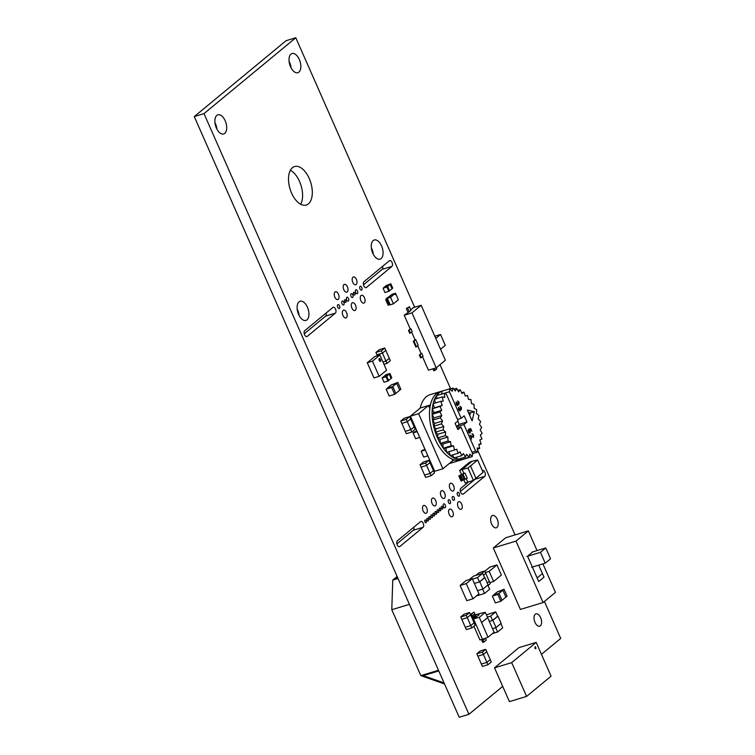 <?xml version="1.0" encoding="UTF-8"?>
<svg xmlns="http://www.w3.org/2000/svg" width="755" height="755" viewBox="0 0 755 755"><rect width="100%" height="100%" fill="white"/><g stroke="black" fill="none" stroke-linecap="round" stroke-linejoin="round"><path stroke-width="1.13" d="M541.458 654.349L560.72 638.419L544.421 601.452M515.07 534.908L477.405 449.527M450.622 388.778L439.995 364.693M414.665 307.266L295.79 37.75L203.992 113.627L468.921 714.305L502.698 686.38M203.992 113.627L194.28 116.581L286.079 40.694L295.79 37.75M194.28 116.581L459.21 717.25L468.921 714.305M535.267 614.24A6.436 3.464 73.1 0 0 534.719 621.705A6.436 3.464 73.1 0 0 539.683 626.178A6.436 3.464 73.1 0 0 541.127 619.015A6.436 3.464 73.1 0 0 535.946 613.862A6.436 3.464 73.1 0 0 535.267 614.24M491.864 515.844A6.436 3.464 73.1 0 0 491.326 523.309A6.436 3.464 73.1 0 0 496.29 527.792A6.436 3.464 73.1 0 0 497.734 520.629A6.436 3.464 73.1 0 0 492.553 515.476A6.436 3.464 73.1 0 0 491.864 515.844M458.313 501.896A4.02 2.171 73.1 0 0 457.974 506.558A4.02 2.171 73.1 0 0 461.069 509.361A4.02 2.171 73.1 0 0 461.975 504.878A4.02 2.171 73.1 0 0 458.738 501.66A4.02 2.171 73.1 0 0 458.313 501.896M449.338 509.304A4.02 2.171 73.1 0 0 449.008 513.976A4.02 2.171 73.1 0 0 452.103 516.769A4.02 2.171 73.1 0 0 453.009 512.296A4.02 2.171 73.1 0 0 449.772 509.078A4.02 2.171 73.1 0 0 449.338 509.304M466.203 478.736L467.864 482.511L460.833 488.334A3.162 1.708 73.1 0 0 460.569 492.005A3.162 1.708 73.1 0 0 463.004 494.204A3.162 1.708 73.1 0 0 463.343 494.025L484.776 476.311A3.162 1.708 73.1 0 0 485.04 472.63A3.162 1.708 73.1 0 0 482.605 470.431A3.162 1.708 73.1 0 0 482.313 470.573M460.38 491.392L475.065 479.255A3.162 1.708 73.1 0 0 475.461 478.679M457.558 492.42A2.038 1.104 73.1 0 0 457.388 494.789A2.038 1.104 73.1 0 0 458.955 496.205A2.038 1.104 73.1 0 0 459.418 493.93A2.038 1.104 73.1 0 0 457.775 492.298A2.038 1.104 73.1 0 0 457.558 492.42M450.188 483.474A4.086 2.199 73.1 0 0 449.838 488.211A4.086 2.199 73.1 0 0 452.991 491.052A4.086 2.199 73.1 0 0 453.906 486.513A4.086 2.199 73.1 0 0 450.622 483.238A4.086 2.199 73.1 0 0 450.188 483.474M443.562 503.981A2.038 1.104 73.1 0 0 443.393 506.35A2.038 1.104 73.1 0 0 444.969 507.775A2.038 1.104 73.1 0 0 445.431 505.501A2.038 1.104 73.1 0 0 443.78 503.859A2.038 1.104 73.1 0 0 443.562 503.981M452.528 496.573A2.038 1.104 73.1 0 0 452.358 498.942A2.038 1.104 73.1 0 0 453.934 500.357A2.038 1.104 73.1 0 0 454.397 498.083A2.038 1.104 73.1 0 0 452.745 496.45A2.038 1.104 73.1 0 0 452.528 496.573M448.583 499.829A2.038 1.104 73.1 0 0 448.413 502.198A2.038 1.104 73.1 0 0 449.989 503.623A2.038 1.104 73.1 0 0 450.452 501.348A2.038 1.104 73.1 0 0 448.8 499.716A2.038 1.104 73.1 0 0 448.583 499.829M437.353 509.87A1.425 0.774 73.1 0 0 437.23 511.531A1.425 0.774 73.1 0 0 438.334 512.522A1.425 0.774 73.1 0 0 438.655 510.927A1.425 0.774 73.1 0 0 437.504 509.785A1.425 0.774 73.1 0 0 437.353 509.87M441.477 506.463A1.425 0.774 73.1 0 0 441.354 508.115A1.425 0.774 73.1 0 0 442.458 509.115A1.425 0.774 73.1 0 0 442.779 507.52A1.425 0.774 73.1 0 0 441.628 506.378A1.425 0.774 73.1 0 0 441.477 506.463M439.41 508.162A1.425 0.774 73.1 0 0 439.297 509.823A1.425 0.774 73.1 0 0 440.391 510.814A1.425 0.774 73.1 0 0 440.712 509.229A1.425 0.774 73.1 0 0 439.561 508.077A1.425 0.774 73.1 0 0 439.41 508.162M431.162 514.985A1.425 0.774 73.1 0 0 431.039 516.647A1.425 0.774 73.1 0 0 432.143 517.637A1.425 0.774 73.1 0 0 432.464 516.042A1.425 0.774 73.1 0 0 431.313 514.901A1.425 0.774 73.1 0 0 431.162 514.985M435.286 511.579A1.425 0.774 73.1 0 0 435.173 513.23A1.425 0.774 73.1 0 0 436.267 514.231A1.425 0.774 73.1 0 0 436.588 512.636A1.425 0.774 73.1 0 0 435.437 511.494A1.425 0.774 73.1 0 0 435.286 511.579M433.228 513.277A1.425 0.774 73.1 0 0 433.106 514.938A1.425 0.774 73.1 0 0 434.21 515.929A1.425 0.774 73.1 0 0 434.531 514.344A1.425 0.774 73.1 0 0 433.379 513.192A1.425 0.774 73.1 0 0 433.228 513.277M429.095 516.694A1.425 0.774 73.1 0 0 428.982 518.345A1.425 0.774 73.1 0 0 430.086 519.346A1.425 0.774 73.1 0 0 430.407 517.751A1.425 0.774 73.1 0 0 429.255 516.609A1.425 0.774 73.1 0 0 429.095 516.694M432.247 498.3A4.086 2.199 73.1 0 0 431.907 503.038A4.086 2.199 73.1 0 0 435.05 505.878A4.086 2.199 73.1 0 0 435.975 501.339A4.086 2.199 73.1 0 0 432.681 498.064A4.086 2.199 73.1 0 0 432.247 498.3M423.281 505.718A4.086 2.199 73.1 0 0 422.942 510.455A4.086 2.199 73.1 0 0 426.084 513.296A4.086 2.199 73.1 0 0 427.009 508.747A4.086 2.199 73.1 0 0 423.715 505.482A4.086 2.199 73.1 0 0 423.281 505.718M396.885 543.874L413.363 530.255A3.162 1.708 73.1 0 0 413.815 527.198M423.074 527.311A3.162 1.708 73.1 0 0 423.338 523.63A3.162 1.708 73.1 0 0 420.903 521.431A3.162 1.708 73.1 0 0 420.563 521.611L397.338 540.816A3.162 1.708 73.1 0 0 397.073 544.487A3.162 1.708 73.1 0 0 399.508 546.686A3.162 1.708 73.1 0 0 399.848 546.507L423.074 527.311L413.363 530.255M427.037 518.392A1.425 0.774 73.1 0 0 426.915 520.053A1.425 0.774 73.1 0 0 428.019 521.044A1.425 0.774 73.1 0 0 428.34 519.459A1.425 0.774 73.1 0 0 427.188 518.308A1.425 0.774 73.1 0 0 427.037 518.392M424.971 520.101A1.425 0.774 73.1 0 0 424.857 521.762A1.425 0.774 73.1 0 0 425.952 522.753A1.425 0.774 73.1 0 0 426.282 521.158A1.425 0.774 73.1 0 0 425.122 520.016A1.425 0.774 73.1 0 0 424.971 520.101M360.059 286.343A2.038 1.104 73.1 0 0 359.89 288.721A2.038 1.104 73.1 0 0 361.466 290.137A2.038 1.104 73.1 0 0 361.919 287.863A2.038 1.104 73.1 0 0 360.277 286.23A2.038 1.104 73.1 0 0 360.059 286.343M441.213 490.892A4.086 2.199 73.1 0 0 440.873 495.629A4.086 2.199 73.1 0 0 444.025 498.47A4.086 2.199 73.1 0 0 444.94 493.921A4.086 2.199 73.1 0 0 441.647 490.656A4.086 2.199 73.1 0 0 441.213 490.892M361.06 295.545A4.086 2.199 73.1 0 0 360.711 300.282A4.086 2.199 73.1 0 0 363.863 303.123A4.086 2.199 73.1 0 0 364.778 298.584A4.086 2.199 73.1 0 0 361.494 295.309A4.086 2.199 73.1 0 0 361.06 295.545M363.919 281.775A3.162 1.708 73.1 0 0 363.655 285.456A3.162 1.708 73.1 0 0 366.09 287.655A3.162 1.708 73.1 0 0 366.43 287.476L391.902 266.421A3.162 1.708 73.1 0 0 392.166 262.749A3.162 1.708 73.1 0 0 389.722 260.541A3.162 1.708 73.1 0 0 389.391 260.73L363.919 281.775M363.466 284.843L382.181 269.365A3.162 1.708 73.1 0 0 382.643 266.307M291.062 67.827A10.004 5.389 73.1 0 0 289.099 61.363M290.968 54.124A10.004 5.389 73.1 0 0 290.128 65.732A10.004 5.389 73.1 0 0 297.848 72.697A10.004 5.389 73.1 0 0 300.094 61.551A10.004 5.389 73.1 0 0 292.034 53.548A10.004 5.389 73.1 0 0 290.968 54.124M373.291 254.256A10.004 5.389 73.1 0 0 371.328 247.791M373.197 240.552A10.004 5.389 73.1 0 0 372.357 252.17A10.004 5.389 73.1 0 0 380.067 259.125A10.004 5.389 73.1 0 0 382.323 247.989A10.004 5.389 73.1 0 0 374.263 239.977A10.004 5.389 73.1 0 0 373.197 240.552M355.756 289.901A2.038 1.104 73.1 0 0 355.586 292.279A2.038 1.104 73.1 0 0 357.153 293.695A2.038 1.104 73.1 0 0 357.615 291.421A2.038 1.104 73.1 0 0 355.973 289.788A2.038 1.104 73.1 0 0 355.756 289.901M352.953 277.179A4.086 2.199 73.1 0 0 352.613 281.926A4.086 2.199 73.1 0 0 355.765 284.767A4.086 2.199 73.1 0 0 356.681 280.218A4.086 2.199 73.1 0 0 353.387 276.943A4.086 2.199 73.1 0 0 352.953 277.179M300.716 204.275A20.121 10.834 73.1 0 0 301.066 185.598A20.121 10.834 73.1 0 0 290.392 170.262M292.43 167.704A20.121 10.834 73.1 0 0 290.75 191.053A20.121 10.834 73.1 0 0 306.256 205.039A20.121 10.834 73.1 0 0 310.786 182.644A20.121 10.834 73.1 0 0 294.573 166.544A20.121 10.834 73.1 0 0 292.43 167.704M352.085 302.963A4.086 2.199 73.1 0 0 351.745 307.7A4.086 2.199 73.1 0 0 354.897 310.541A4.086 2.199 73.1 0 0 355.813 305.992A4.086 2.199 73.1 0 0 352.519 302.727A4.086 2.199 73.1 0 0 352.085 302.963M353.661 292.383A1.425 0.774 73.1 0 0 353.548 294.044A1.425 0.774 73.1 0 0 354.652 295.035A1.425 0.774 73.1 0 0 354.973 293.45A1.425 0.774 73.1 0 0 353.821 292.298A1.425 0.774 73.1 0 0 353.661 292.383M351.094 293.761A2.038 1.104 73.1 0 0 350.924 296.13A2.038 1.104 73.1 0 0 352.491 297.555A2.038 1.104 73.1 0 0 352.953 295.28A2.038 1.104 73.1 0 0 351.311 293.638A2.038 1.104 73.1 0 0 351.094 293.761M343.119 310.371A4.086 2.199 73.1 0 0 342.779 315.109A4.086 2.199 73.1 0 0 345.922 317.949A4.086 2.199 73.1 0 0 346.847 313.41A4.086 2.199 73.1 0 0 343.553 310.135A4.086 2.199 73.1 0 0 343.119 310.371M346.79 297.319A2.038 1.104 73.1 0 0 346.611 299.688A2.038 1.104 73.1 0 0 348.187 301.113A2.038 1.104 73.1 0 0 348.65 298.838A2.038 1.104 73.1 0 0 347.007 297.196A2.038 1.104 73.1 0 0 346.79 297.319M344.695 299.801A1.425 0.774 73.1 0 0 344.582 301.453A1.425 0.774 73.1 0 0 345.677 302.453A1.425 0.774 73.1 0 0 345.998 300.858A1.425 0.774 73.1 0 0 344.846 299.716A1.425 0.774 73.1 0 0 344.695 299.801M342.119 301.169A2.038 1.104 73.1 0 0 341.949 303.548A2.038 1.104 73.1 0 0 343.525 304.963A2.038 1.104 73.1 0 0 343.987 302.689A2.038 1.104 73.1 0 0 342.336 301.056A2.038 1.104 73.1 0 0 342.119 301.169M343.987 284.597A4.086 2.199 73.1 0 0 343.648 289.335A4.086 2.199 73.1 0 0 346.79 292.176A4.086 2.199 73.1 0 0 347.715 287.627A4.086 2.199 73.1 0 0 344.422 284.361A4.086 2.199 73.1 0 0 343.987 284.597M335.022 292.006A4.086 2.199 73.1 0 0 334.682 296.753A4.086 2.199 73.1 0 0 337.825 299.593A4.086 2.199 73.1 0 0 338.75 295.045A4.086 2.199 73.1 0 0 335.456 291.77A4.086 2.199 73.1 0 0 335.022 292.006M337.815 304.727A2.038 1.104 73.1 0 0 337.645 307.106A2.038 1.104 73.1 0 0 339.221 308.521A2.038 1.104 73.1 0 0 339.684 306.247A2.038 1.104 73.1 0 0 338.032 304.614A2.038 1.104 73.1 0 0 337.815 304.727M304.274 333.767L325.688 316.071A3.162 1.708 73.1 0 0 326.141 313.004M335.399 313.117A3.162 1.708 73.1 0 0 335.664 309.446A3.162 1.708 73.1 0 0 333.229 307.247A3.162 1.708 73.1 0 0 332.889 307.427L304.727 330.709A3.162 1.708 73.1 0 0 304.463 334.38A3.162 1.708 73.1 0 0 306.898 336.579A3.162 1.708 73.1 0 0 307.238 336.4L335.399 313.117L325.688 316.071M216.911 129.114A10.004 5.389 73.1 0 0 214.958 122.65M216.827 115.411A10.004 5.389 73.1 0 0 215.987 127.019A10.004 5.389 73.1 0 0 223.697 133.984A10.004 5.389 73.1 0 0 225.953 122.838A10.004 5.389 73.1 0 0 217.884 114.836A10.004 5.389 73.1 0 0 216.827 115.411M299.14 315.543A10.004 5.389 73.1 0 0 297.177 309.078M299.046 301.84A10.004 5.389 73.1 0 0 298.206 313.457A10.004 5.389 73.1 0 0 305.926 320.413A10.004 5.389 73.1 0 0 308.172 309.276A10.004 5.389 73.1 0 0 300.113 301.264A10.004 5.389 73.1 0 0 299.046 301.84M445.393 360.229L436.22 367.817L411.985 312.872L421.167 305.294L445.393 360.229M422.489 356.681L428.434 370.176L436.22 367.817M410.418 333.115L409.153 330.237L410.909 328.774L412.183 331.662L409.776 333.314L408.502 330.435L410.267 328.972L404.208 315.231L411.985 312.872M421.262 357.7L419.988 354.812L421.752 353.359L423.026 356.247L420.611 357.898L419.346 355.01L421.101 353.557L417.704 345.837M416.477 346.856L413.929 341.081L415.694 339.618L418.242 345.403L415.835 347.055L413.287 341.279L415.042 339.816L411.645 332.106M410.758 309.824L413.381 307.653L421.167 305.294M404.208 315.231L409.21 311.768L407.615 308.163L409.38 306.709L410.975 310.314L409.21 311.768M436.305 367.742L436.796 368.874L435.04 370.327L434.2 368.431M432.898 368.817L433.738 370.724L435.04 370.327M440.552 349.244L445.299 345.328L440.524 334.484L435.767 338.41M434.805 336.22L440.524 334.484M407.917 312.164L406.322 308.559L407.615 308.163M406.322 308.559L409.38 306.709M408.502 330.435L409.153 330.237M410.267 328.972L410.909 328.774M413.287 341.279L413.929 341.081M415.042 339.816L415.694 339.618M419.346 355.01L419.988 354.812M421.101 353.557L421.752 353.359M491.288 661.975L487.938 664.74L486.899 662.399L490.25 659.634L491.288 661.975M486.899 662.399L481.388 664.07L482.426 666.41L487.938 664.74M490.25 659.625L486.899 662.39L483.398 654.443L486.748 651.678L490.25 659.625M486.73 651.688L483.389 654.443L477.887 656.123L481.388 664.06L486.899 662.39M482.36 652.094L476.849 653.773L477.877 656.114L483.389 654.443L482.36 652.094L485.71 649.328L486.739 651.669M476.849 653.773L480.199 650.999L485.71 649.328M542.902 563.872L555.453 592.335L543.1 602.547L515.995 541.099L528.358 530.878L537.041 550.584M515.995 541.099L493.308 547.979L520.412 609.427L543.1 602.547M493.308 547.979L505.671 537.768L528.358 530.878M538.721 565.146L542.43 573.545L537.126 577.924L527.566 556.227L532.86 551.858M544.015 577.16L538.721 581.539L537.126 577.924L542.43 573.545L544.015 577.16M550.546 558.785L545.242 563.164L540.467 552.32L545.761 547.941L550.546 558.785M531.633 567.288L545.242 563.164M526.848 556.444L540.467 552.32M532.143 552.065L545.761 547.941M485.361 572.516L489.165 571.365L493.628 581.482L501.395 575.065L496.932 564.938L489.165 571.365M489.825 582.634L493.628 581.482M484.795 571.242L489.806 567.109L496.932 564.938M470.629 614.872L467.279 617.637L466.25 615.297L469.601 612.531L470.629 614.872M461.777 619.308L467.279 617.637L470.639 614.881L474.14 622.818L470.79 625.593L467.288 617.647L461.777 619.317L460.739 616.967L466.25 615.297M460.739 616.967L464.089 614.202L469.601 612.531M471.828 627.943L466.316 629.613L465.288 627.273L470.79 625.593L474.14 622.828L475.178 625.168L471.828 627.943L470.79 625.602L465.288 627.273L461.777 619.317M487.409 617.071L490.618 616.099L495.733 611.871L497.639 616.203L492.524 620.431L490.618 616.099M486.418 614.825L495.733 611.871M492.855 620.346L497.97 616.118L501.15 623.337L496.035 627.565L492.855 620.346L489.306 621.422L492.524 620.431M500.886 623.564L502.745 627.773L497.62 632.001L495.714 627.669L492.496 628.651L496.035 627.565M492.43 633.577L497.62 632.001M397.338 576.98L395.356 578.623L397.743 577.896M438.778 670.931L423.319 675.621L444.082 682.964M438.485 670.261L420.837 675.612L444.535 683.983M420.837 675.612L391.779 609.71L392.77 580.067L397.998 578.481M397.121 576.48L392.77 580.067M409.418 604.359L391.779 609.71M394.676 394.346L389.165 396.016L386.135 389.155L392.789 386.541L395.818 393.402L394.676 394.346L391.647 387.485L396.677 383.332L399.697 390.193L395.818 393.393L392.798 386.541L387.287 388.212L391.166 385.003L396.677 383.332M386.135 389.155L391.647 387.485M396.677 383.323L391.166 384.993L397.819 382.379L400.848 389.24L399.706 390.184L396.677 383.323L397.819 382.379M386.73 376.141L382.832 377.321L386.72 376.15L388.636 380.482L386.73 376.141L389.193 374.102L385.305 375.282L389.193 374.102L391.099 378.434L387.928 381.058L384.04 382.238L382.134 377.906L386.013 374.697L389.901 373.517L391.807 377.849L391.109 378.434L389.193 374.102L389.901 373.517M387.928 381.058L386.022 376.726L386.72 376.15M382.134 377.906L386.022 376.726M385.805 350.348L382.455 353.113L381.417 350.773L384.767 347.998L389.316 358.295L385.965 361.069L382.455 353.123L385.805 350.348M377.387 355.794L376.943 354.793L382.455 353.113L376.943 354.793L375.914 352.443L381.417 350.773M375.914 352.443L379.265 349.678L384.767 347.998M382.945 361.985L385.965 361.069L389.316 358.304L390.344 360.645L386.994 363.419L385.965 361.079L382.945 361.994M383.974 364.335L386.994 363.419M477.556 590.674L482.643 589.117L484.54 593.458L489.655 589.23L487.796 585.021M476.443 595.922L484.54 593.458M472.451 579.104L477.528 577.566L482.643 573.338L484.559 577.66L479.444 581.888L474.357 583.436L479.765 581.803L484.88 577.575L488.07 584.795L482.955 589.023L479.765 581.803M477.547 590.665L482.955 589.023M469.402 579.538L473.574 576.084L482.643 573.338M479.444 581.888L477.528 577.566M481.435 573.696L484.691 571.006L485.729 573.347L483.474 575.206L485.729 573.356L489.24 581.303L487.249 582.945L489.24 581.312L490.269 583.653L488.023 585.512M475.924 575.376L479.189 572.677L484.691 571.006M500.867 601.244L495.365 602.915L492.335 596.054L498.989 593.439L502.018 600.301L500.867 601.244L497.847 594.383L502.877 590.221L505.897 597.082L502.018 600.291L498.989 593.43L493.487 595.1L497.366 591.901L504.019 589.277L507.049 596.139L505.907 597.082L502.877 590.221L497.366 591.892L504.019 589.277M492.335 596.054L497.847 594.383M463.73 479.585L465.278 483.087L473.404 480.378L467.949 468.015L470.488 465.901L475.952 478.283L473.413 480.378L467.949 468.015L470.488 465.901M463.863 473.442L464.995 473.083L467.26 478.217L461.079 481.048L458.814 475.924L463.863 473.442L462.126 469.506L459.672 470.384L469.553 462.211L472.158 461.211L462.126 469.506L467.94 468.024L473.413 480.378M470.497 465.911L477.651 459.993L483.106 472.366L475.952 478.274M464.995 473.083L459.786 475.622L462.051 480.756M458.814 475.924L459.786 475.622M459.672 470.384L461.38 474.244M472.158 461.211L477.651 459.993M386.862 299.424L385.73 299.773L388.117 305.19L389.25 304.841L386.862 299.424L387.57 298.848L389.957 304.265L389.25 304.841M385.73 299.773L387.57 298.848M388.967 304.926L390.203 304.803L387.334 298.3L392.27 294.214L395.516 293.242L396.309 295.035L394.639 293.959L395.516 293.242M386.437 299.188L386.201 298.65L390.543 297.328L395.478 293.242M386.201 298.65L392.27 294.214L387.334 298.3L390.203 304.803L393.412 303.831L390.543 297.328M396.309 295.035L398.347 299.744L393.412 303.831M485.323 612.352L487.617 617.552L481.577 622.545L479.283 617.345L481.567 622.554L479.274 617.345L485.323 612.343L479.283 617.345L485.305 612.333L479.812 613.551L478.594 614.551M487.607 617.562L494.072 632.218L488.032 637.211L481.577 622.545M485.484 638.192A1.01 0.831 -129.6 0 0 485.503 638.249L486.305 640.061L483.795 642.127L483.002 640.325L485.503 638.249M485.191 638.305A2.199 1.812 50.4 0 1 484.408 638.862L483.417 639.164A1.01 0.831 -129.6 0 0 483.002 640.325M481.832 639.485A2.218 1.821 -129.6 0 0 482.03 640.617L482.822 642.429L483.795 642.127M476.509 616.939A2.199 1.812 -129.6 0 0 474.48 616.373L473.498 616.675A1.01 0.831 50.4 0 1 472.271 616.014L471.479 614.202L470.507 614.495L473.98 612.126L474.782 613.938A1.01 0.831 50.4 0 0 475.999 614.598L476.99 614.296A2.199 1.812 -129.6 0 1 479.019 614.872L473.451 618.807L482.511 639.334L479.925 639.91L473.895 626.235M475.376 617.212L473.791 617.798A2.218 1.821 50.4 0 1 471.299 616.306L470.507 614.495M473.98 612.126L471.479 614.202M479.812 613.551L477.915 614.277M473.253 617.817L472.29 618.619M479.265 617.326L472.517 619.138M482.511 639.334L488.032 637.211M534.861 648.073L535.257 646.563L536.022 648.29L535.455 648.753L534.861 648.073M511.692 662.626L494.516 667.835L509.417 701.622L526.594 696.412L511.692 662.626L536.182 642.392L551.084 676.178L526.594 696.412M494.516 667.835L518.996 647.601L536.182 642.392M478.953 593.845L472.262 578.67L466.26 583.624L472.951 598.8L478.953 593.845M466.26 583.624L460.106 585.493L466.099 580.538L472.262 578.67M460.106 585.493L466.798 600.669L472.951 598.8M388.844 291.345L384.956 292.525L383.049 288.193L387.636 286.438L389.552 290.769L388.844 291.345L386.938 287.013L390.108 284.39L392.024 288.721L389.552 290.76L387.645 286.428L383.757 287.617L386.22 285.569L390.816 283.805L392.723 288.136L392.024 288.721L390.118 284.39L386.22 285.569L390.816 283.805M383.049 288.193L386.938 287.013M410.663 418.95L407.313 421.724L406.284 419.374L409.635 416.609L410.663 418.95M411.862 432.02L410.824 429.68L405.312 431.35L410.824 429.67L414.174 426.915L415.212 429.255L411.862 432.02L406.35 433.691L401.811 423.404L407.313 421.724L410.673 418.959L414.174 426.905L410.824 429.67L407.322 421.724L401.811 423.404L400.773 421.054L406.284 419.374M400.773 421.054L404.123 418.279L409.635 416.609M429.944 462.655L426.594 465.42L425.556 463.079L428.906 460.314L429.944 462.655L433.445 470.61L430.095 473.376L426.594 465.429L429.944 462.664M431.133 475.725L430.105 473.385L424.593 475.055L430.095 473.376L433.455 470.61L434.484 472.96L431.133 475.725L425.622 477.396L421.082 467.1L426.594 465.42L421.082 467.1L420.044 464.75L425.556 463.079M420.044 464.75L423.395 461.984L428.906 460.314M443.742 390.609A35.74 19.252 73.1 0 0 442.855 390.835L440.269 391.618A35.74 19.252 73.1 0 0 430.407 404.954L420.233 408.049L410.38 416.194L434.682 471.28L442.911 468.78L452.764 460.635L454.708 460.05A35.74 19.252 73.1 0 0 461.022 460.022L450.839 463.108A35.74 19.252 73.1 0 1 449.367 463.438M442.855 390.835A35.74 19.252 73.1 0 0 442.005 391.137A35.74 19.252 73.1 0 0 436.55 395.639A35.74 19.252 73.1 0 0 434.55 399.272A35.74 19.252 73.1 0 0 433.115 403.689A35.74 19.252 73.1 0 0 432.294 408.757A35.74 19.252 73.1 0 0 432.105 414.316A35.74 19.252 73.1 0 0 432.558 420.205A35.74 19.252 73.1 0 0 433.644 426.235A35.74 19.252 73.1 0 0 435.314 432.228A35.74 19.252 73.1 0 0 437.541 438.004A35.74 19.252 73.1 0 0 440.24 443.393A35.74 19.252 73.1 0 0 443.336 448.215A35.74 19.252 73.1 0 0 446.733 452.339A35.74 19.252 73.1 0 0 450.32 455.624A35.74 19.252 73.1 0 0 454 457.992A35.74 19.252 73.1 0 0 457.662 459.351A35.74 19.252 73.1 0 0 461.182 459.672A35.74 19.252 73.1 0 0 463.608 459.238L461.022 460.022A35.74 19.252 73.1 0 1 434.946 438.797A35.74 19.252 73.1 0 1 440.269 391.618L430.086 394.705A35.74 19.252 73.1 0 0 420.233 408.049M429.803 408.578L428.462 405.548L418.61 413.693L410.38 416.194M418.61 413.693L442.911 468.78M452.085 459.097L452.764 460.635M416.958 431.096L414.457 431.86A3.218 1.736 73.1 0 0 414.118 432.039L413.051 432.917L415.609 438.702L419.752 437.447L417.204 431.662L413.051 432.917M425.056 449.461L422.555 450.216A3.218 1.736 73.1 0 0 422.215 450.405L421.158 451.282L423.706 457.068L427.858 455.803L425.301 450.027L421.158 451.282M463.608 459.238A35.74 19.252 73.1 0 0 464.467 458.936L464.268 458.729M469.667 433.143L470.205 432.983L468.421 431.869L468.383 429.482L468.704 431.643L469.874 432.285L469.95 430.595L468.997 429.142L470.61 428.529L471.828 431.275L470.563 429.397L469.714 429.718L470.327 430.595L469.94 433.125M468.864 432.634L469.874 432.285M457.511 405.633L456.265 404.321L456.237 401.943L456.558 404.104L457.624 404.793L457.407 402.793L458.71 403.5L458.738 402.255L457.568 400.933L459.012 402.009L459.021 404.218L458.143 403.906L457.738 405.614M456.728 405.095L457.624 404.793M458.71 404.312L457.851 403.991M472.111 420.846L474.291 411.702L467.364 410.078L472.111 420.846M479.699 448.432L477.226 447.96L477.698 452.066L475.622 451.094L463.9 424.527L466.939 422.017L464.193 415.797L461.163 418.308L449.442 391.741L449.782 388.778L452.217 391.26L453.066 388.042L455.341 391.062L456.586 388.353L458.634 391.836L460.248 389.722L461.994 393.544L463.929 392.081L465.335 396.13L467.515 395.375L468.534 399.527L470.912 399.489L471.507 403.632L474.008 404.321L474.168 408.313L476.707 409.701L476.424 413.429L478.934 415.476L478.208 418.827L480.614 421.479L479.482 424.338L481.69 427.509L480.18 429.803L482.143 433.389L480.303 435.05L481.964 438.948L479.84 439.92L481.133 444.016L478.802 444.27L479.699 448.432L477.368 449.14M459.852 410.947L458.615 409.635L458.578 407.247L458.898 409.418L459.965 410.107L459.748 408.106L461.06 408.814L461.079 407.568L459.908 406.247L461.352 407.322L461.371 409.531L460.484 409.219L460.078 410.928M459.078 410.409L459.965 410.107M460.173 409.116L461.06 408.814M461.05 409.625L460.191 409.304M470.044 435.295L473.262 436.635L473.291 435.248L471.988 433.88L473.564 435.012L473.564 437.353L470.724 436.022L471.601 438.976L470.167 435.229M472.177 436.994L473.262 436.635M471.988 433.88L472.819 433.946L472.092 434.163M443.336 448.215L451.113 445.856L453.491 445.818L454.51 449.98L446.733 452.339L445.714 448.177L443.336 448.215L442.741 444.072L440.24 443.393L440.08 439.391L447.866 437.032L445.318 435.644L445.601 431.917L443.1 429.869L443.817 426.518L441.42 423.876L442.553 421.007L440.335 417.845L441.845 415.543L439.882 411.956L441.722 410.295L440.071 406.398L442.185 405.426L440.892 401.33L443.223 401.075L442.326 396.913L444.799 397.385L444.327 393.28L446.403 394.252L458.125 420.818L455.086 423.329L457.832 429.548L460.871 427.037L472.583 453.604L477.698 452.066M440.892 401.33L433.115 403.689L434.408 407.785L432.294 408.757L433.946 412.655L432.105 414.316L434.068 417.902L432.558 420.205L434.776 423.366L433.644 426.235L436.041 428.878L435.314 432.228L437.825 434.276L437.541 438.004L440.08 439.391M454.51 449.98L456.7 449.216L458.106 453.264L450.32 455.624L448.951 451.66M458.106 453.264L460.031 451.811L461.786 455.633L454 457.992L452.604 454.935M461.786 455.633L463.4 453.51L465.439 456.992L457.662 459.351L456.426 457.256M465.439 456.992L466.684 454.284L468.968 457.303L461.182 459.672L460.333 458.54M456.511 426.566L459.163 424.376L466.939 422.017M457.738 421.139L459.163 424.376M449.782 388.778L442.005 391.137L441.666 394.091M444.327 393.28L436.55 395.639L436.89 398.565M442.326 396.913L434.55 399.272L435.352 403.01M457.209 428.142L460.871 427.037M434.408 407.785L442.185 405.426M432.294 408.757L440.071 406.398M433.946 412.655L441.722 410.295M432.105 414.316L439.882 411.956M434.068 417.902L441.845 415.543M432.558 420.205L440.335 417.845M434.776 423.366L442.553 421.007M433.644 426.235L441.42 423.876M436.041 428.878L443.817 426.518M435.314 432.228L443.1 429.869M437.825 434.276L445.601 431.917M437.541 438.004L445.318 435.644M440.24 443.393L448.017 441.033L447.866 437.032M448.017 441.033L450.518 441.713L442.741 444.072M451.113 445.856L450.518 441.713M445.714 448.177L453.491 445.818M468.968 457.303L469.808 454.095L472.243 456.577L472.583 453.604M464.467 458.936L472.243 456.577M478.897 444.695L481.133 444.016M465.297 396.045L467.515 395.375M461.645 392.77L463.929 392.081M457.823 390.458L460.248 389.722M453.915 389.165L456.586 388.353M449.98 388.976L453.066 388.042M444.346 393.289L449.442 391.741M457.511 419.421L461.163 418.308M456.596 426.745L463.9 424.527M471.969 452.207L475.622 451.094M469.77 415.543L470.403 412.881L474.291 411.702M470.403 412.881L468.383 412.409M455.954 402.783L456.586 402.585M458.294 408.096L458.927 407.898M460.163 409.078L460.805 408.889M468.081 430.378L468.723 430.18M469.242 429.803L470.563 429.397M470.95 436.116L471.62 435.909M472.149 436.975L472.989 436.711M379.208 360.531L378.972 359.059L379.774 358.398L380.85 360.843L380.058 361.503L379.208 360.531M372.46 361.164L367.279 362.74L374.688 356.605L379.878 355.039L372.46 361.164L379.161 376.349L386.569 370.214L379.878 355.039M367.279 362.74L373.97 377.915L379.161 376.349M462.626 494.242L463.343 494.025M475.065 479.255L484.776 476.311M399.131 546.724L399.848 546.507M365.713 287.693L366.43 287.476M382.181 269.365L391.902 266.421M306.521 336.617L307.238 336.4M462.928 473.98L465.184 479.114M460.673 474.895L462.938 480.029M461.937 474.282L464.202 479.416M476.99 614.296L474.48 616.373M474.782 613.938L472.271 616.014M475.999 614.598L473.498 616.675M416.986 431.171L414.118 432.039M425.084 449.536L422.215 450.405"/></g></svg>
